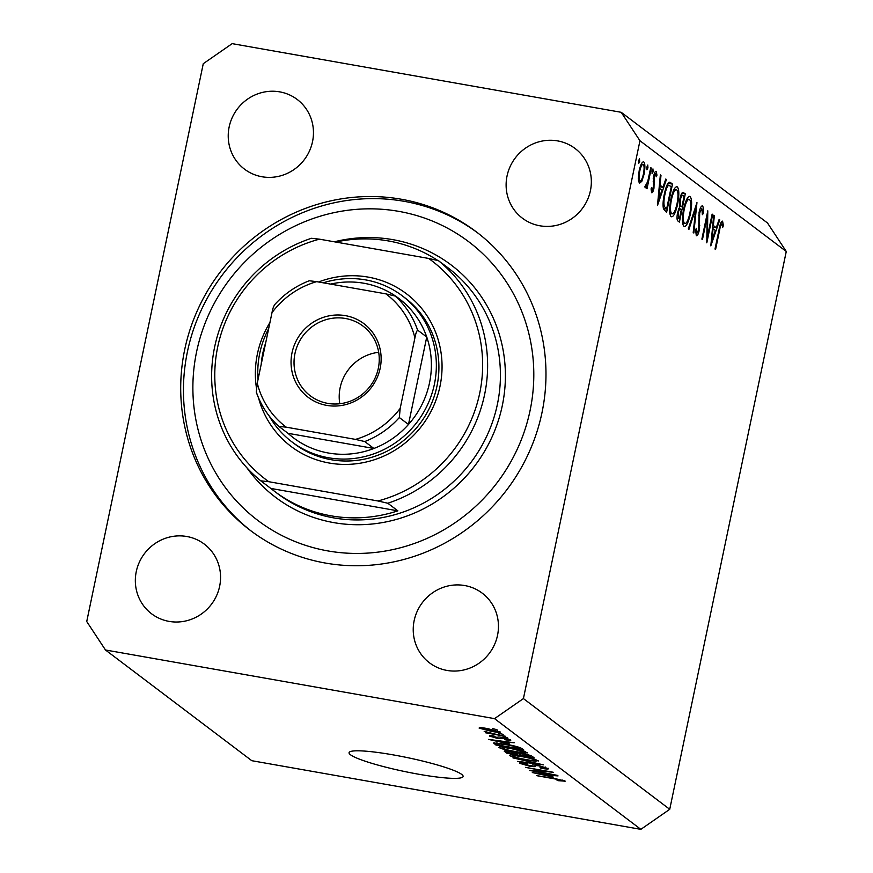 <?xml version="1.0" encoding="UTF-8"?>
<svg xmlns="http://www.w3.org/2000/svg" width="873" height="873" viewBox="0 0 873 873"><rect width="100%" height="100%" fill="white"/><g stroke="black" fill="none" stroke-linecap="round" stroke-linejoin="round"><path stroke-width="1.31" d="M350.51 754.774A58.251 7.093 -168.2 0 0 411.805 772.965A58.251 7.093 -168.2 0 0 463.105 776.49A58.251 7.093 -168.2 0 0 461.664 774.384A58.251 7.093 -168.2 0 0 400.369 756.204A58.251 7.093 -168.2 0 0 349.069 752.668A58.251 7.093 -168.2 0 0 350.51 754.774M401.34 199.24A187.215 179.969 -52.9 0 0 197.964 309.217A187.215 179.969 -52.9 0 0 250.376 530.435A187.215 179.969 -52.9 0 0 325.345 563.041A187.215 179.969 -52.9 0 0 528.722 453.076A187.215 179.969 -52.9 0 0 476.309 231.847A187.215 179.969 -52.9 0 0 401.34 199.24M279.709 91.861A43.683 41.991 -52.9 0 0 232.251 117.517A43.683 41.991 -52.9 0 0 244.484 169.133A43.683 41.991 -52.9 0 0 261.976 176.75A43.683 41.991 -52.9 0 0 309.435 151.084A43.683 41.991 -52.9 0 0 297.202 99.467A43.683 41.991 -52.9 0 0 279.709 91.861M186.822 536.502A43.683 41.991 -52.9 0 0 139.364 562.168A43.683 41.991 -52.9 0 0 151.586 613.784A43.683 41.991 -52.9 0 0 169.078 621.39A43.683 41.991 -52.9 0 0 216.537 595.735A43.683 41.991 -52.9 0 0 204.315 544.119A43.683 41.991 -52.9 0 0 186.822 536.502M464.709 585.543A43.683 41.991 -52.9 0 0 417.25 611.198A43.683 41.991 -52.9 0 0 429.483 662.814A43.683 41.991 -52.9 0 0 446.976 670.431A43.683 41.991 -52.9 0 0 494.434 644.765A43.683 41.991 -52.9 0 0 482.202 593.149A43.683 41.991 -52.9 0 0 464.709 585.543M557.596 140.891A43.683 41.991 -52.9 0 0 510.148 166.547A43.683 41.991 -52.9 0 0 522.37 218.174A43.683 41.991 -52.9 0 0 539.863 225.78A43.683 41.991 -52.9 0 0 587.322 200.113A43.683 41.991 -52.9 0 0 575.089 148.497A43.683 41.991 -52.9 0 0 557.596 140.891M203.267 63.696L86.733 621.532L105.48 649.992L494.533 718.632L523.418 698.586L639.953 140.749L621.205 112.301L232.153 43.65L203.267 63.696M707.49 236.321L712.139 214.092L712.717 214.529L706.803 242.825L707.108 217.268L702.449 239.54L701.881 239.104L707.785 210.808L707.49 236.321L706.792 236.19M701.936 208.898L699.688 212.75L699.251 230.308C698.28 234.368 697.298 236.168 696.294 235.721L695.585 229.632L696.468 228.29L696.96 232.862L698.651 229.992L699.12 212.27C700.244 207.621 701.379 205.537 702.547 205.995C703.387 207.021 703.605 209.575 703.202 213.656L702.361 214.682L701.936 208.898L700.201 208.538M695.541 232.611L697.145 232.949L695.541 232.665M696.96 202.612L693.839 233.015L693.217 232.545L695.748 208.636L688.95 229.326L688.339 228.857L696.96 202.612M689.092 196.414L690.117 196.6C692.016 198.924 692.114 204.697 690.412 213.896C688.339 222.855 686.189 227.013 683.952 226.38C682.031 224.077 681.922 218.261 683.657 208.942C685.741 199.993 687.891 195.868 690.117 196.6L689.626 196.37M676.291 186.724L677.317 186.909C679.205 189.245 679.303 195.006 677.612 204.217C675.538 213.165 673.389 217.322 671.151 216.7C669.22 214.387 669.122 208.582 670.857 199.251C672.93 190.303 675.091 186.189 677.317 186.909L676.826 186.68M666.426 179.511L657.478 205.504L660.348 174.916L660.981 175.386L660.032 185.174L662.934 187.368L665.793 179.03L666.426 179.511L665.684 179.38M639.473 158.777L639.669 161.57L638.643 163.524L638.6 160.763L639.538 158.777M105.48 649.992L251.795 760.699L640.847 829.35L669.733 809.304L523.418 698.586M669.733 809.304L786.267 251.468L639.953 140.749M644.001 174.447L641.83 181.3L639.331 183.374L638.272 178.627L639.167 170.792C640.673 164.342 642.212 161.407 643.805 161.974C645.169 163.633 645.234 167.791 644.001 174.447L643.357 174.338M647.755 165.052L647.952 167.845L646.926 169.798L646.882 167.038L647.831 165.052M650.745 167.649L651.323 168.085L647.002 188.764L646.435 188.328L647.068 185.283L645.212 187.826L644.863 186.735L647.711 181.617L650.745 167.649M652.928 168.969L653.124 171.752L652.098 173.705L652.055 170.944L652.993 168.958M655.721 173.923L654.193 176.63L653.975 188.164C653.233 191.438 652.458 192.955 651.651 192.704L651.072 188.852L651.836 187.368L652.284 190.194L651.083 189.987L652.186 190.161L653.375 187.837L653.604 176.302C654.444 172.668 655.317 171.021 656.223 171.359L656.965 175.178L656.19 176.804L655.721 173.923L654.324 173.651M664.364 193.915C666.383 184.901 668.434 181.126 670.519 182.599L672.494 184.105L666.59 212.401L663.48 208.865C662.716 205.297 663.011 200.321 664.364 193.915M669.7 182.217L668.947 182.326M682.784 192.344L685.305 193.795L679.39 222.091L678.135 221.142C676.881 220.563 676.695 217.715 677.568 212.586L679.565 207.13L679.849 198.968C681.082 193.85 682.326 191.689 683.57 192.486L683.199 192.3M719.767 219.876L710.818 245.87L713.699 215.282L714.321 215.751L713.372 225.54L716.275 227.733L719.145 219.396L719.767 219.876L719.025 219.745M721.927 224.023C720.967 224.492 720.16 226.696 719.516 230.647L715.587 249.471L715.009 249.034L719.003 229.926C720.007 224.132 721.196 221.207 722.56 221.142L723.422 225.583L722.637 227.504L721.927 224.023L720.487 223.739L721.698 223.979M534.505 770.935L557.301 775.344L529.507 770.444L548.244 771.765L525.437 767.356L553.22 772.256L534.603 770.455M548.288 768.316C549.27 769.266 546.847 769.255 541.042 768.273L540.016 767.705C544.01 768.36 545.658 768.36 544.981 767.694L538.925 765.883C535.891 765.457 534.68 765.556 535.269 766.156C535.575 766.821 533.61 766.81 529.354 766.123L519.893 763.373C518.933 762.5 521.039 762.489 526.223 763.351L527.248 763.919C523.833 763.351 522.458 763.351 523.113 763.93L531.373 765.97L532.53 764.934L538.172 765.359L548.604 768.753M545.385 767.051L545.189 767.989L545.134 766.974M523.069 762.871L523.113 763.93M531.373 765.97L532.53 764.934M512.942 757.906L543.432 764.846L517.558 761.398L539.874 764.039L512.942 757.906M538.074 760.59L535.607 761.256L526.725 760.056C518.54 758.659 512.811 757.164 509.559 755.56C509.275 754.501 513.193 754.698 521.312 756.16L531.952 758.419L538.357 760.983M527.434 752.537L524.968 753.203L516.085 752.002C507.9 750.605 502.171 749.11 498.92 747.506C498.625 746.448 502.542 746.644 510.672 748.106L521.312 750.365L527.718 752.93M509.417 743.927L488.487 739.398L514.23 742.759L507.18 742.236L509.417 743.927M492.394 728.529L497.021 729.741L492.394 728.529M640.847 829.35L494.533 718.632M500.087 731.847C500.273 732.611 497.381 732.447 491.412 731.345L479.157 728.147C478.939 727.384 481.754 727.536 487.625 728.606L500.284 732.12M498.538 733.189L503.175 734.389L498.538 733.189M494.609 733.986L505.751 736.343L485.541 732.774L488.105 732.84L484.188 731.334L494.609 733.986M503.034 736.583L507.66 737.783L503.034 736.583M510.596 739.791C511.316 740.468 509.679 740.49 505.685 739.846L504.659 739.278L507.66 739.256L501.495 738.111C501.931 738.733 500.404 738.776 496.933 738.252L489.688 736.125C488.869 735.459 490.288 735.415 493.943 735.994L494.98 736.561L492.558 736.616L497.741 737.456C497.337 736.867 498.92 736.867 502.51 737.456L510.836 740.129M507.966 738.7L507.813 739.453L507.791 738.645M492.547 735.786L492.558 736.616M505.336 744.178C513.455 745.542 518.944 746.982 521.825 748.499L523.713 749.929L495.919 745.029L493.616 742.978L505.336 744.178M494.293 742.814L494.118 743.665L493.616 742.978M504.703 750.944L504.572 751.577C503.525 750.769 505.271 750.736 509.81 751.478L522.283 753.585C527.729 754.578 531.1 755.549 532.377 756.487L534.352 757.982L506.558 753.072L504.234 751.129M553.231 777.079L532.301 772.55L558.043 775.911L550.994 775.388L553.231 777.079M565.257 781.16L557.978 780.669L556.952 780.102L561.972 780.56L559.211 779.687L536.328 775.595L554.519 778.421L565.257 781.16L564.296 781.564L564.471 780.735M562.201 780.004L562.059 780.669L562.103 779.982M786.267 251.468L767.52 223.008L621.205 112.301M482.06 728.671L490.735 730.843L497.184 731.323L488.487 729.141L482.06 728.671L482.103 727.776M497.304 730.734L497.294 731.476L497.446 730.766M497.261 741.308L505.958 743.196L504.158 741.832L491.706 740.162L497.261 741.308M506.264 741.723L505.958 743.196M496.366 742.879L495.919 745.029M498.505 745.095L519.795 748.848L513.008 746.066L505.969 744.68L497.032 743.654L498.505 745.095M520.057 747.594L519.795 748.848M497.174 742.956L497.381 744.243M518.824 747.168L518.649 747.986M525.306 751.555L524.968 753.203M502.161 748.074C504.725 749.318 509.155 750.464 515.463 751.511C521.487 752.602 524.4 752.755 524.193 751.969L511.251 748.598L505.249 747.703L502.161 748.074L502.161 746.895M524.346 751.227L524.389 752.253L524.586 751.304M506.984 751.064L506.558 753.072M509.145 753.148L517.449 754.61L515.354 753.181L510.934 752.068C507.78 751.555 506.82 751.642 508.053 752.319L509.145 753.148M517.787 752.963L517.449 754.61M507.726 751.151L508.053 752.319M520.69 755.189L530.435 756.902L528.121 755.352L522.971 754.086C519.566 753.53 518.398 753.585 519.468 754.261L520.69 755.189M530.708 755.625L530.435 756.902M519.249 753.115L519.468 754.261M529.278 755.145L529.114 755.909M535.957 759.597L535.607 761.256M512.811 756.127C515.365 757.36 519.795 758.506 526.103 759.565C532.126 760.656 535.04 760.809 534.833 760.023C532.355 758.812 528.034 757.688 521.901 756.651L515.888 755.756L512.811 756.127L512.8 754.949M534.985 759.281L535.029 760.307L535.236 759.357M541.074 774.46L549.761 776.348L547.971 774.984L535.52 773.303L541.074 774.46M550.077 774.875L549.761 776.348M638.49 161.363L639.669 161.57M638.359 180.689L641.83 181.3M639.101 171.097L639.745 171.206C638.807 176.27 638.85 179.489 639.865 180.842L638.359 180.646M638.349 180.569L639.865 180.842C641.098 181.191 642.288 178.91 643.434 174C644.372 168.947 644.318 165.783 643.281 164.517L641.284 164.08M643.281 164.517C642.07 164.069 640.891 166.307 639.745 171.206M646.784 167.638L647.952 167.845M650.68 167.965L651.323 168.085M646.326 185.152L647.068 185.283M651.945 171.544L653.124 171.752M656.103 175.026L656.965 175.178M653.561 176.521L654.193 176.63M653.233 178.594L653.942 178.725M653.168 181.202L654.204 181.388M653.571 184.672L654.423 184.825M653.331 188.055L653.975 188.164M660.315 175.266L660.981 175.386M659.366 185.054L660.032 185.174M659.213 186.713L662.934 187.368M659.726 188.306L658.591 199.961L662.018 190.03L659.071 188.186M657.936 199.852L658.591 199.961M667.965 183.308L672.494 184.105M666.623 209.062L671.315 186.571L668.598 185.349C667.19 186.386 665.968 189.386 664.942 194.363C663.829 199.721 663.633 203.747 664.364 206.443L666.623 209.062L663.382 208.494M663.076 206.214L664.364 206.443M664.298 194.243L664.942 194.363M667.005 185.065L669.155 185.283L667.081 184.912M676.968 204.096L677.612 204.217M670.791 199.579L671.424 199.699C670.06 207.207 670.169 211.899 671.73 213.776L669.842 213.547M669.82 213.438L671.73 213.776C673.552 214.387 675.32 211.059 677.033 203.791C678.386 196.327 678.288 191.667 676.739 189.834L674.131 189.255M676.739 189.834C674.916 189.092 673.148 192.376 671.424 199.699M681.889 193.184L685.305 193.795M676.99 217.868L679.423 218.752L681.311 209.684L678.67 208.778M677.011 218.326L679.423 218.752M677.513 212.859L678.157 212.979L678.637 218.163M680.929 209.389C680.078 208.156 679.161 209.356 678.157 212.979M679.238 205.046L681.922 206.781L684.116 196.261L680.973 195.017M679.38 206.334L681.922 206.781M679.783 199.284L680.427 199.404L680.416 205.253M683.297 195.639C682.424 194.395 681.464 195.65 680.427 199.404M689.768 213.787L690.412 213.896M683.592 209.269L684.225 209.389C682.861 216.886 682.97 221.578 684.53 223.455L682.642 223.226M682.621 223.128L684.53 223.455C686.364 224.077 688.131 220.749 689.834 213.481C691.198 206.017 691.089 201.357 689.539 199.513L686.931 198.935M689.539 199.513C687.717 198.782 685.949 202.067 684.225 209.389M695.017 208.505L695.748 208.636M702.438 213.525L703.202 213.656M699.044 212.641L699.688 212.75M698.629 215.576L699.328 215.696M698.967 225.583L699.786 225.725M698.607 230.188L699.251 230.308M712.073 214.42L712.717 214.529M706.464 217.148L707.108 217.268M713.667 215.631L714.321 215.751M712.717 225.42L713.372 225.54M712.554 227.078L716.275 227.733M713.066 228.671L711.942 240.326L715.358 230.396L712.412 228.551M711.277 240.217L711.942 240.326M722.386 225.398L723.422 225.583M318.569 281.99A95.692 91.981 127.1 0 1 368.133 277.101A95.692 91.981 127.1 0 1 440.014 386.182A95.692 91.981 127.1 0 1 329.285 463.039A95.692 91.981 127.1 0 1 258.55 397.968M256.433 387.896A95.692 91.981 127.1 0 1 269.943 322.497M291.833 441.814L294.397 443.757A91.534 87.987 -52.9 0 0 331.042 459.689A91.534 87.987 -52.9 0 0 430.476 405.923A91.534 87.987 -52.9 0 0 404.854 297.769L402.289 295.838A91.534 87.987 127.1 0 1 427.923 403.992A91.534 87.987 127.1 0 1 328.488 457.758A91.534 87.987 127.1 0 1 291.833 441.814A91.534 87.987 127.1 0 1 269.277 416.105M327.877 550.918A174.742 167.965 -52.9 0 0 530.075 410.561A174.742 167.965 -52.9 0 0 398.808 211.364A174.742 167.965 -52.9 0 0 196.611 351.721A174.742 167.965 -52.9 0 0 327.877 550.918M251.751 531.471A187.215 179.969 127.1 0 1 201.074 310.482A187.215 179.969 127.1 0 1 404.09 201.314A187.215 179.969 127.1 0 1 477.673 232.895M330.976 515.812A141.459 135.981 -52.9 0 0 397.87 510.847L270.826 488.433A141.459 135.981 -52.9 0 0 274.329 491.172A141.459 135.981 -52.9 0 0 330.976 515.812M397.87 510.847L387.808 503.241A141.459 135.981 127.1 0 0 484.602 394.574A141.459 135.981 127.1 0 0 438.475 260.7L448.536 268.317A141.459 135.981 -52.9 0 0 445.034 265.578A141.459 135.981 -52.9 0 0 441.454 262.948M437.973 260.591A141.459 135.981 -52.9 0 0 388.398 240.937A141.459 135.981 -52.9 0 0 335.69 242.039M270.826 488.433L260.776 480.827A141.459 135.981 127.1 0 1 214.649 346.952A141.459 135.981 127.1 0 1 311.443 238.285L319.463 239.169A137.29 131.976 -52.9 0 0 217.704 346.952A137.29 131.976 -52.9 0 0 268.797 481.71L260.776 480.827M387.808 503.241L377.954 500.971A137.29 131.976 -52.9 0 0 479.714 393.188A137.29 131.976 -52.9 0 0 428.621 258.43L319.463 239.169M377.954 500.971L268.797 481.71M438.475 260.7L428.621 258.43M326.72 405.388A46.182 44.392 127.1 0 1 292.029 352.747A46.182 44.392 127.1 0 1 345.468 315.655A46.182 44.392 127.1 0 1 380.159 368.297A46.182 44.392 127.1 0 1 326.72 405.388M345.501 318.492A43.683 41.991 -52.9 0 0 298.053 344.158A43.683 41.991 -52.9 0 0 310.275 395.775A43.683 41.991 -52.9 0 0 327.768 403.381A43.683 41.991 -52.9 0 0 375.226 377.725A43.683 41.991 -52.9 0 0 362.993 326.098A43.683 41.991 -52.9 0 0 345.501 318.492M378.686 352.31A43.683 41.991 -52.9 0 0 339.772 403.741M274.362 304.993C284.118 294.07 295.751 285.995 309.26 280.757L316.681 281.652A83.208 79.989 -52.9 0 0 271.994 312.676L257.273 383.149A83.208 79.989 -52.9 0 0 286.279 427.181L355.497 439.392A83.208 79.989 -52.9 0 0 400.183 408.368L399.332 417.545A87.365 83.983 127.1 0 1 364.75 441.552L373.895 448.471L288.014 433.314A87.365 83.983 -52.9 0 0 328.412 453.022A87.365 83.983 -52.9 0 0 373.895 448.471A87.365 83.983 -52.9 0 0 408.477 424.464A87.365 83.983 -52.9 0 0 426.744 337.022A87.365 83.983 -52.9 0 0 404.286 302.953A87.365 83.983 -52.9 0 0 363.888 283.245A87.365 83.983 -52.9 0 0 330.54 284.096M323.261 282.819A91.534 87.987 127.1 0 1 365.645 279.895A91.534 87.987 127.1 0 1 402.289 295.838M265.708 342.773A87.365 83.983 -52.9 0 0 261.202 364.314M258.059 379.406A91.534 87.987 127.1 0 1 268.644 328.706M399.332 417.545L408.477 424.464L426.744 337.022L417.6 330.103C416.53 331.293 415.635 333.89 414.915 337.895A83.208 79.989 -52.9 0 0 385.899 293.863L316.681 281.652M286.279 427.181L278.858 426.395C268.469 416.934 260.951 405.519 256.291 392.13L257.273 383.149M288.014 433.314L278.858 426.395M364.75 441.552L355.497 439.392M400.183 408.368L414.915 337.895M385.899 293.863L395.142 296.034A87.365 83.983 127.1 0 1 417.6 330.103M404.286 302.953L395.142 296.034M271.994 312.676C272.714 308.693 273.609 306.096 274.679 304.884M501.659 737.314L501.495 738.111M516.423 753.017L516.27 753.726M535.52 764.955L535.269 766.156M663.316 208.221L666.164 208.723M679.347 206.104L681.54 206.486M698.596 220.913L699.546 221.087M718.872 230.537L719.516 230.647M274.329 491.172L277.068 493.256A141.459 135.981 -52.9 0 0 333.715 517.885A141.459 135.981 -52.9 0 0 487.385 434.798A141.459 135.981 -52.9 0 0 447.784 267.651L445.034 265.578M334.337 241.799A145.616 139.975 127.1 0 1 392.894 239.66A145.616 139.975 127.1 0 1 502.291 405.661A145.616 139.975 127.1 0 1 333.781 522.621A145.616 139.975 127.1 0 1 246.83 467.699M278.825 426.362A87.365 83.983 127.1 0 1 256.411 392.326M496.944 743.741L497.108 742.956"/></g></svg>
